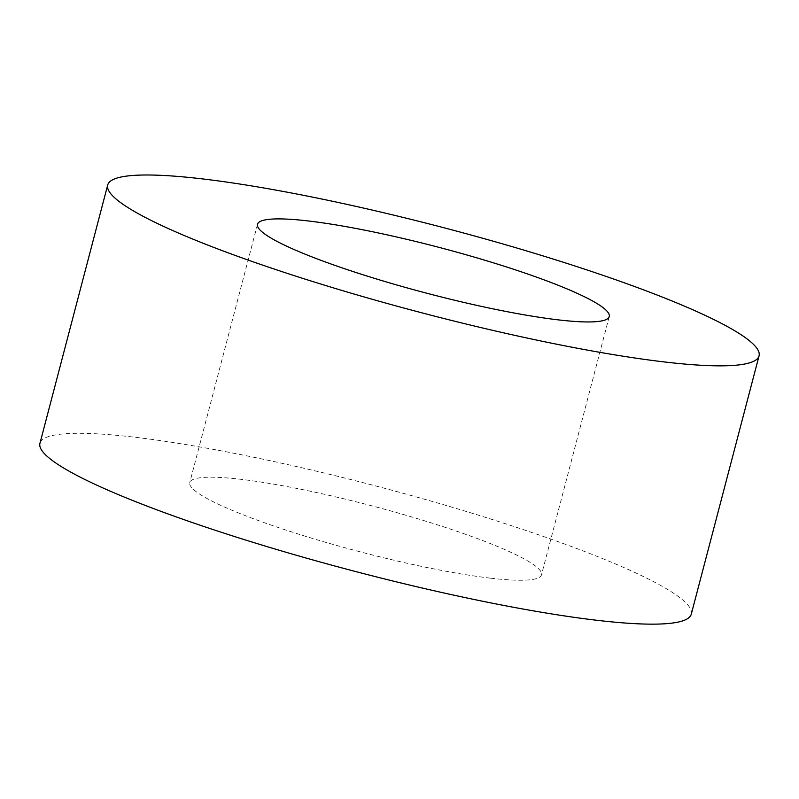 <?xml version="1.0" encoding="UTF-8"?>
<svg xmlns="http://www.w3.org/2000/svg" width="799" height="799" viewBox="0 0 799 799"><rect width="100%" height="100%" fill="white"/><g stroke="black" fill="none" stroke-linecap="round" stroke-linejoin="round"><path stroke-width="0.6" stroke-dasharray="4 3" d="M490.776 578.196A181.812 23.73 14.7 0 0 541.482 574.861A181.812 23.73 14.7 0 0 371.635 505.777A181.812 23.73 14.7 0 0 189.753 482.596A181.812 23.73 14.7 0 0 295.98 533.313A181.812 23.73 14.7 0 0 490.776 578.196M691.285 614.161A336.689 43.945 14.7 0 0 376.768 486.221A336.689 43.945 14.7 0 0 39.95 443.295M257.518 224.289L189.753 482.596M609.247 316.564L541.482 574.861"/><path stroke-width="1.2" d="M558.541 319.9A181.812 23.73 14.7 0 0 609.247 316.564A181.812 23.73 14.7 0 0 439.4 247.47A181.812 23.73 14.7 0 0 257.518 224.289A181.812 23.73 14.7 0 0 363.745 275.006A181.812 23.73 14.7 0 0 558.541 319.9M665.158 362.037A336.689 43.945 14.7 0 0 759.05 355.865A336.689 43.945 14.7 0 0 444.534 227.915A336.689 43.945 14.7 0 0 107.715 184.988A336.689 43.945 14.7 0 0 304.429 278.911A336.689 43.945 14.7 0 0 665.158 362.037M107.715 184.988L39.95 443.295A336.689 43.945 14.7 0 0 236.664 537.218A336.689 43.945 14.7 0 0 597.392 620.344A336.689 43.945 14.7 0 0 691.285 614.161L759.05 355.865"/></g></svg>
